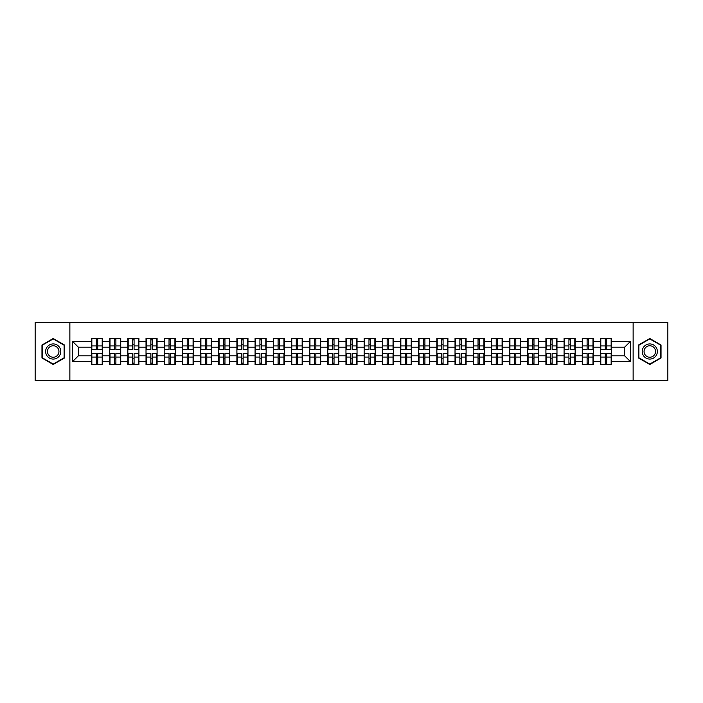 <?xml version="1.0" encoding="UTF-8"?>
<svg xmlns="http://www.w3.org/2000/svg" width="703" height="703" viewBox="0 0 703 703"><rect width="100%" height="100%" fill="white"/><g stroke="black" fill="none" stroke-linecap="round" stroke-linejoin="round"><path stroke-width="1.05" d="M633.131 380.631L667.85 380.631L667.85 322.369L633.131 322.369L633.131 380.631L69.869 380.631L69.869 322.369L35.15 322.369L35.15 380.631L69.869 380.631M633.131 322.369L69.869 322.369M624.624 355.815L624.624 347.185L611.513 347.185L611.513 355.815L624.624 355.815L630.45 361.641L630.45 341.359L611.513 341.359L611.513 338.336L600.441 338.336L600.441 347.185L593.332 347.185L593.332 355.815L600.441 355.815L600.441 347.185M630.45 361.641L611.513 361.641L611.513 364.664L600.441 364.664L600.441 361.641L593.332 361.641L593.332 364.664L582.269 364.664L582.269 361.641L575.159 361.641L575.159 364.664L564.087 364.664L564.087 361.641L556.978 361.641L556.978 364.664L545.915 364.664L545.915 361.641L538.806 361.641L538.806 364.664L527.733 364.664L527.733 361.641L520.624 361.641L520.624 364.664L509.561 364.664L509.561 361.641L502.452 361.641L502.452 364.664L491.379 364.664L491.379 361.641L484.27 361.641L484.27 364.664L473.207 364.664L473.207 361.641L466.098 361.641L466.098 364.664L455.026 364.664L455.026 361.641L447.916 361.641L447.916 364.664L436.853 364.664L436.853 361.641L429.744 361.641L429.744 364.664L418.672 364.664L418.672 361.641L411.563 361.641L411.563 364.664L400.499 364.664L400.499 361.641L393.39 361.641L393.39 364.664L382.318 364.664L382.318 361.641L375.209 361.641L375.209 364.664L364.145 364.664L364.145 361.641L357.036 361.641L357.036 364.664L345.964 364.664L345.964 361.641L338.855 361.641L338.855 364.664L327.791 364.664L327.791 361.641L320.682 361.641L320.682 364.664L309.61 364.664L309.61 361.641L302.501 361.641L302.501 364.664L291.437 364.664L291.437 361.641L284.328 361.641L284.328 364.664L273.256 364.664L273.256 361.641L266.147 361.641L266.147 364.664L255.084 364.664L255.084 361.641L247.974 361.641L247.974 364.664L236.902 364.664L236.902 361.641L229.793 361.641L229.793 364.664L218.73 364.664L218.73 361.641L211.621 361.641L211.621 364.664L200.548 364.664L200.548 361.641L193.439 361.641L193.439 364.664L182.376 364.664L182.376 361.641L175.267 361.641L175.267 364.664L164.194 364.664L164.194 361.641L157.085 361.641L157.085 364.664L146.022 364.664L146.022 361.641L138.913 361.641L138.913 364.664L127.841 364.664L127.841 361.641L120.731 361.641L120.731 364.664L109.668 364.664L109.668 361.641L102.559 361.641L102.559 364.664L91.487 364.664L91.487 361.641L72.55 361.641L72.55 341.359L91.487 341.359L91.487 347.185L78.376 347.185L78.376 355.815L91.487 355.815L91.487 347.185M600.441 341.359L593.332 341.359L593.332 338.336L582.269 338.336L582.269 341.359L575.159 341.359L575.159 338.336L564.087 338.336L564.087 341.359L556.978 341.359L556.978 338.336L545.915 338.336L545.915 341.359L538.806 341.359L538.806 338.336L527.733 338.336L527.733 341.359L520.624 341.359L520.624 338.336L509.561 338.336L509.561 341.359L502.452 341.359L502.452 338.336L491.379 338.336L491.379 341.359L484.27 341.359L484.27 338.336L473.207 338.336L473.207 341.359L466.098 341.359L466.098 338.336L455.026 338.336L455.026 341.359L447.916 341.359L447.916 338.336L436.853 338.336L436.853 341.359L429.744 341.359L429.744 338.336L418.672 338.336L418.672 341.359L411.563 341.359L411.563 338.336L400.499 338.336L400.499 341.359L393.39 341.359L393.39 338.336L382.318 338.336L382.318 341.359L375.209 341.359L375.209 338.336L364.145 338.336L364.145 341.359L357.036 341.359L357.036 338.336L345.964 338.336L345.964 341.359L338.855 341.359L338.855 338.336L327.791 338.336L327.791 341.359L320.682 341.359L320.682 338.336L309.61 338.336L309.61 341.359L302.501 341.359L302.501 338.336L291.437 338.336L291.437 341.359L284.328 341.359L284.328 338.336L273.256 338.336L273.256 341.359L266.147 341.359L266.147 338.336L255.084 338.336L255.084 341.359L247.974 341.359L247.974 338.336L236.902 338.336L236.902 341.359L229.793 341.359L229.793 338.336L218.73 338.336L218.73 341.359L211.621 341.359L211.621 338.336L200.548 338.336L200.548 341.359L193.439 341.359L193.439 338.336L182.376 338.336L182.376 341.359L175.267 341.359L175.267 338.336L164.194 338.336L164.194 341.359L157.085 341.359L157.085 338.336L146.022 338.336L146.022 341.359L138.913 341.359L138.913 338.336L127.841 338.336L127.841 341.359L120.731 341.359L120.731 338.336L109.668 338.336L109.668 341.359L102.559 341.359L102.559 338.336L91.487 338.336L91.487 341.359M600.441 355.815L600.441 361.641M593.332 355.815L593.332 361.641M593.332 341.359L593.332 347.185M575.159 355.815L582.269 355.815L582.269 347.185L575.159 347.185L575.159 361.641M582.269 355.815L582.269 361.641M582.269 341.359L582.269 347.185M575.159 341.359L575.159 347.185M556.978 355.815L564.087 355.815L564.087 347.185L556.978 347.185L556.978 361.641M564.087 355.815L564.087 361.641M564.087 341.359L564.087 347.185M556.978 341.359L556.978 347.185M538.806 355.815L545.915 355.815L545.915 347.185L538.806 347.185L538.806 361.641M545.915 355.815L545.915 361.641M545.915 341.359L545.915 347.185M538.806 341.359L538.806 347.185M520.624 355.815L527.733 355.815L527.733 347.185L520.624 347.185L520.624 361.641M527.733 355.815L527.733 361.641M527.733 341.359L527.733 347.185M520.624 341.359L520.624 347.185M502.452 355.815L509.561 355.815L509.561 347.185L502.452 347.185L502.452 361.641M509.561 355.815L509.561 361.641M509.561 341.359L509.561 347.185M502.452 341.359L502.452 347.185M484.27 355.815L491.379 355.815L491.379 347.185L484.27 347.185L484.27 361.641M491.379 355.815L491.379 361.641M491.379 341.359L491.379 347.185M484.27 341.359L484.27 347.185M466.098 355.815L473.207 355.815L473.207 347.185L466.098 347.185L466.098 361.641M473.207 355.815L473.207 361.641M473.207 341.359L473.207 347.185M466.098 341.359L466.098 347.185M447.916 355.815L455.026 355.815L455.026 347.185L447.916 347.185L447.916 361.641M455.026 355.815L455.026 361.641M455.026 341.359L455.026 347.185M447.916 341.359L447.916 347.185M429.744 355.815L436.853 355.815L436.853 347.185L429.744 347.185L429.744 361.641M436.853 355.815L436.853 361.641M436.853 341.359L436.853 347.185M429.744 341.359L429.744 347.185M411.563 355.815L418.672 355.815L418.672 347.185L411.563 347.185L411.563 361.641M418.672 355.815L418.672 361.641M418.672 341.359L418.672 347.185M411.563 341.359L411.563 347.185M393.39 355.815L400.499 355.815L400.499 347.185L393.39 347.185L393.39 361.641M400.499 355.815L400.499 361.641M400.499 341.359L400.499 347.185M393.39 341.359L393.39 347.185M375.209 355.815L382.318 355.815L382.318 347.185L375.209 347.185L375.209 361.641M382.318 355.815L382.318 361.641M382.318 341.359L382.318 347.185M375.209 341.359L375.209 347.185M357.036 355.815L364.145 355.815L364.145 347.185L357.036 347.185L357.036 361.641M364.145 355.815L364.145 361.641M364.145 341.359L364.145 347.185M357.036 341.359L357.036 347.185M338.855 355.815L345.964 355.815L345.964 347.185L338.855 347.185L338.855 361.641M345.964 355.815L345.964 361.641M345.964 341.359L345.964 347.185M338.855 341.359L338.855 347.185M320.682 355.815L327.791 355.815L327.791 347.185L320.682 347.185L320.682 361.641M327.791 355.815L327.791 361.641M327.791 341.359L327.791 347.185M320.682 341.359L320.682 347.185M302.501 355.815L309.61 355.815L309.61 347.185L302.501 347.185L302.501 361.641M309.61 355.815L309.61 361.641M309.61 341.359L309.61 347.185M302.501 341.359L302.501 347.185M284.328 355.815L291.437 355.815L291.437 347.185L284.328 347.185L284.328 361.641M291.437 355.815L291.437 361.641M291.437 341.359L291.437 347.185M284.328 341.359L284.328 347.185M266.147 355.815L273.256 355.815L273.256 347.185L266.147 347.185L266.147 361.641M273.256 355.815L273.256 361.641M273.256 341.359L273.256 347.185M266.147 341.359L266.147 347.185M247.974 355.815L255.084 355.815L255.084 347.185L247.974 347.185L247.974 361.641M255.084 355.815L255.084 361.641M255.084 341.359L255.084 347.185M247.974 341.359L247.974 347.185M229.793 355.815L236.902 355.815L236.902 347.185L229.793 347.185L229.793 361.641M236.902 355.815L236.902 361.641M236.902 341.359L236.902 347.185M229.793 341.359L229.793 347.185M211.621 355.815L218.73 355.815L218.73 347.185L211.621 347.185L211.621 361.641M218.73 355.815L218.73 361.641M218.73 341.359L218.73 347.185M211.621 341.359L211.621 347.185M193.439 355.815L200.548 355.815L200.548 347.185L193.439 347.185L193.439 361.641M200.548 355.815L200.548 361.641M200.548 341.359L200.548 347.185M193.439 341.359L193.439 347.185M175.267 355.815L182.376 355.815L182.376 347.185L175.267 347.185L175.267 361.641M182.376 355.815L182.376 361.641M182.376 341.359L182.376 347.185M175.267 341.359L175.267 347.185M157.085 355.815L164.194 355.815L164.194 347.185L157.085 347.185L157.085 361.641M164.194 355.815L164.194 361.641M164.194 341.359L164.194 347.185M157.085 341.359L157.085 347.185M138.913 355.815L146.022 355.815L146.022 347.185L138.913 347.185L138.913 361.641M146.022 355.815L146.022 361.641M146.022 341.359L146.022 347.185M138.913 341.359L138.913 347.185M120.731 355.815L127.841 355.815L127.841 347.185L120.731 347.185L120.731 361.641M127.841 355.815L127.841 361.641M127.841 341.359L127.841 347.185M120.731 341.359L120.731 347.185M102.559 355.815L109.668 355.815L109.668 347.185L102.559 347.185L102.559 361.641M109.668 355.815L109.668 361.641M109.668 341.359L109.668 347.185M102.559 341.359L102.559 347.185M91.487 355.815L91.487 361.641M78.376 355.815L72.55 361.641M72.55 341.359L78.376 347.185M611.513 355.815L611.513 361.641M611.513 341.359L611.513 347.185M630.45 341.359L624.624 347.185M53.208 338.512L41.969 345.006L41.969 357.994L53.208 364.488L64.456 357.994L64.456 345.006L53.208 338.512M638.544 357.994L649.792 364.488L661.031 357.994L661.031 345.006L649.792 338.512L638.544 345.006L638.544 357.994M102.207 338.336L102.207 349.523L97.717 349.523L97.717 338.336M96.32 338.336L96.32 349.523L91.838 349.523L91.838 338.336M96.32 339.848L97.717 339.848M97.717 344.162L96.32 344.162M91.838 364.664L91.838 353.477L96.32 353.477L96.32 364.664M97.717 364.664L97.717 353.477L102.207 353.477L102.207 364.664M97.717 363.152L96.32 363.152M96.32 358.838L97.717 358.838M53.208 343.925A7.575 7.575 0 0 0 45.633 351.5A7.575 7.575 0 0 0 53.208 359.075A7.575 7.575 0 0 0 60.783 351.5A7.575 7.575 0 0 0 53.208 343.925M53.208 345.762A5.738 5.738 0 0 0 47.479 351.5A5.738 5.738 0 0 0 53.208 357.238A5.738 5.738 0 0 0 58.947 351.5A5.738 5.738 0 0 0 53.208 345.762M64.105 357.792L53.208 364.084L42.312 357.792L42.312 345.208L53.208 338.916L64.105 345.208L64.105 357.792M656.347 347.713A7.575 7.575 0 0 0 646.004 344.945A7.575 7.575 0 0 0 643.227 355.287A7.575 7.575 0 0 0 653.579 358.055A7.575 7.575 0 0 0 656.347 347.713M654.757 348.635A5.738 5.738 0 0 0 646.918 346.535A5.738 5.738 0 0 0 644.827 354.365A5.738 5.738 0 0 0 652.656 356.465A5.738 5.738 0 0 0 654.757 348.635M649.792 364.084L638.895 357.792L638.895 345.208L649.792 338.916L660.688 345.208L660.688 357.792L649.792 364.084M120.38 338.336L120.38 349.523L115.898 349.523L115.898 338.336M114.501 338.336L114.501 349.523L110.011 349.523L110.011 338.336M114.501 339.848L115.898 339.848M115.898 344.162L114.501 344.162M138.561 338.336L138.561 349.523L134.071 349.523L134.071 338.336M132.674 338.336L132.674 349.523L128.192 349.523L128.192 338.336M132.674 339.848L134.071 339.848M134.071 344.162L132.674 344.162M156.734 338.336L156.734 349.523L152.252 349.523L152.252 338.336M150.855 338.336L150.855 349.523L146.365 349.523L146.365 338.336M150.855 339.848L152.252 339.848M152.252 344.162L150.855 344.162M174.915 338.336L174.915 349.523L170.425 349.523L170.425 338.336M169.028 338.336L169.028 349.523L164.546 349.523L164.546 338.336M169.028 339.848L170.425 339.848M170.425 344.162L169.028 344.162M193.088 338.336L193.088 349.523L188.606 349.523L188.606 338.336M187.209 338.336L187.209 349.523L182.718 349.523L182.718 338.336M187.209 339.848L188.606 339.848M188.606 344.162L187.209 344.162M110.011 364.664L110.011 353.477L114.501 353.477L114.501 364.664M115.898 364.664L115.898 353.477L120.38 353.477L120.38 364.664M115.898 363.152L114.501 363.152M114.501 358.838L115.898 358.838M128.192 364.664L128.192 353.477L132.674 353.477L132.674 364.664M134.071 364.664L134.071 353.477L138.561 353.477L138.561 364.664M134.071 363.152L132.674 363.152M132.674 358.838L134.071 358.838M146.365 364.664L146.365 353.477L150.855 353.477L150.855 364.664M152.252 364.664L152.252 353.477L156.734 353.477L156.734 364.664M152.252 363.152L150.855 363.152M150.855 358.838L152.252 358.838M164.546 364.664L164.546 353.477L169.028 353.477L169.028 364.664M170.425 364.664L170.425 353.477L174.915 353.477L174.915 364.664M170.425 363.152L169.028 363.152M169.028 358.838L170.425 358.838M182.718 364.664L182.718 353.477L187.209 353.477L187.209 364.664M188.606 364.664L188.606 353.477L193.088 353.477L193.088 364.664M188.606 363.152L187.209 363.152M187.209 358.838L188.606 358.838M211.269 338.336L211.269 349.523L206.779 349.523L206.779 338.336M205.381 338.336L205.381 349.523L200.9 349.523L200.9 338.336M205.381 339.848L206.779 339.848M206.779 344.162L205.381 344.162M200.9 364.664L200.9 353.477L205.381 353.477L205.381 364.664M206.779 364.664L206.779 353.477L211.269 353.477L211.269 364.664M206.779 363.152L205.381 363.152M205.381 358.838L206.779 358.838M229.442 338.336L229.442 349.523L224.96 349.523L224.96 338.336M223.563 338.336L223.563 349.523L219.072 349.523L219.072 338.336M223.563 339.848L224.96 339.848M224.96 344.162L223.563 344.162M219.072 364.664L219.072 353.477L223.563 353.477L223.563 364.664M224.96 364.664L224.96 353.477L229.442 353.477L229.442 364.664M224.96 363.152L223.563 363.152M223.563 358.838L224.96 358.838M247.623 338.336L247.623 349.523L243.141 349.523L243.141 338.336M241.735 338.336L241.735 349.523L237.254 349.523L237.254 338.336M241.735 339.848L243.141 339.848M243.141 344.162L241.735 344.162M237.254 364.664L237.254 353.477L241.735 353.477L241.735 364.664M243.141 364.664L243.141 353.477L247.623 353.477L247.623 364.664M243.141 363.152L241.735 363.152M241.735 358.838L243.141 358.838M265.804 338.336L265.804 349.523L261.314 349.523L261.314 338.336M259.917 338.336L259.917 349.523L255.426 349.523L255.426 338.336M259.917 339.848L261.314 339.848M261.314 344.162L259.917 344.162M255.426 364.664L255.426 353.477L259.917 353.477L259.917 364.664M261.314 364.664L261.314 353.477L265.804 353.477L265.804 364.664M261.314 363.152L259.917 363.152M259.917 358.838L261.314 358.838M283.977 338.336L283.977 349.523L279.495 349.523L279.495 338.336M278.089 338.336L278.089 349.523L273.608 349.523L273.608 338.336M278.089 339.848L279.495 339.848M279.495 344.162L278.089 344.162M273.608 364.664L273.608 353.477L278.089 353.477L278.089 364.664M279.495 364.664L279.495 353.477L283.977 353.477L283.977 364.664M279.495 363.152L278.089 363.152M278.089 358.838L279.495 358.838M302.158 338.336L302.158 349.523L297.668 349.523L297.668 338.336M296.271 338.336L296.271 349.523L291.78 349.523L291.78 338.336M296.271 339.848L297.668 339.848M297.668 344.162L296.271 344.162M291.78 364.664L291.78 353.477L296.271 353.477L296.271 364.664M297.668 364.664L297.668 353.477L302.158 353.477L302.158 364.664M297.668 363.152L296.271 363.152M296.271 358.838L297.668 358.838M320.331 338.336L320.331 349.523L315.849 349.523L315.849 338.336M314.443 338.336L314.443 349.523L309.961 349.523L309.961 338.336M314.443 339.848L315.849 339.848M315.849 344.162L314.443 344.162M309.961 364.664L309.961 353.477L314.443 353.477L314.443 364.664M315.849 364.664L315.849 353.477L320.331 353.477L320.331 364.664M315.849 363.152L314.443 363.152M314.443 358.838L315.849 358.838M338.512 338.336L338.512 349.523L334.022 349.523L334.022 338.336M332.624 338.336L332.624 349.523L328.134 349.523L328.134 338.336M332.624 339.848L334.022 339.848M334.022 344.162L332.624 344.162M328.134 364.664L328.134 353.477L332.624 353.477L332.624 364.664M334.022 364.664L334.022 353.477L338.512 353.477L338.512 364.664M334.022 363.152L332.624 363.152M332.624 358.838L334.022 358.838M356.685 338.336L356.685 349.523L352.203 349.523L352.203 338.336M350.797 338.336L350.797 349.523L346.315 349.523L346.315 338.336M350.797 339.848L352.203 339.848M352.203 344.162L350.797 344.162M346.315 364.664L346.315 353.477L350.797 353.477L350.797 364.664M352.203 364.664L352.203 353.477L356.685 353.477L356.685 364.664M352.203 363.152L350.797 363.152M350.797 358.838L352.203 358.838M374.866 338.336L374.866 349.523L370.376 349.523L370.376 338.336M368.978 338.336L368.978 349.523L364.488 349.523L364.488 338.336M368.978 339.848L370.376 339.848M370.376 344.162L368.978 344.162M364.488 364.664L364.488 353.477L368.978 353.477L368.978 364.664M370.376 364.664L370.376 353.477L374.866 353.477L374.866 364.664M370.376 363.152L368.978 363.152M368.978 358.838L370.376 358.838M393.039 338.336L393.039 349.523L388.557 349.523L388.557 338.336M387.151 338.336L387.151 349.523L382.669 349.523L382.669 338.336M387.151 339.848L388.557 339.848M388.557 344.162L387.151 344.162M382.669 364.664L382.669 353.477L387.151 353.477L387.151 364.664M388.557 364.664L388.557 353.477L393.039 353.477L393.039 364.664M388.557 363.152L387.151 363.152M387.151 358.838L388.557 358.838M411.22 338.336L411.22 349.523L406.729 349.523L406.729 338.336M405.332 338.336L405.332 349.523L400.842 349.523L400.842 338.336M405.332 339.848L406.729 339.848M406.729 344.162L405.332 344.162M400.842 364.664L400.842 353.477L405.332 353.477L405.332 364.664M406.729 364.664L406.729 353.477L411.22 353.477L411.22 364.664M406.729 363.152L405.332 363.152M405.332 358.838L406.729 358.838M429.392 338.336L429.392 349.523L424.911 349.523L424.911 338.336M423.505 338.336L423.505 349.523L419.023 349.523L419.023 338.336M423.505 339.848L424.911 339.848M424.911 344.162L423.505 344.162M419.023 364.664L419.023 353.477L423.505 353.477L423.505 364.664M424.911 364.664L424.911 353.477L429.392 353.477L429.392 364.664M424.911 363.152L423.505 363.152M423.505 358.838L424.911 358.838M447.574 338.336L447.574 349.523L443.083 349.523L443.083 338.336M441.686 338.336L441.686 349.523L437.196 349.523L437.196 338.336M441.686 339.848L443.083 339.848M443.083 344.162L441.686 344.162M437.196 364.664L437.196 353.477L441.686 353.477L441.686 364.664M443.083 364.664L443.083 353.477L447.574 353.477L447.574 364.664M443.083 363.152L441.686 363.152M441.686 358.838L443.083 358.838M465.746 338.336L465.746 349.523L461.265 349.523L461.265 338.336M459.859 338.336L459.859 349.523L455.377 349.523L455.377 338.336M459.859 339.848L461.265 339.848M461.265 344.162L459.859 344.162M455.377 364.664L455.377 353.477L459.859 353.477L459.859 364.664M461.265 364.664L461.265 353.477L465.746 353.477L465.746 364.664M461.265 363.152L459.859 363.152M459.859 358.838L461.265 358.838M483.928 338.336L483.928 349.523L479.437 349.523L479.437 338.336M478.04 338.336L478.04 349.523L473.558 349.523L473.558 338.336M478.04 339.848L479.437 339.848M479.437 344.162L478.04 344.162M473.558 364.664L473.558 353.477L478.04 353.477L478.04 364.664M479.437 364.664L479.437 353.477L483.928 353.477L483.928 364.664M479.437 363.152L478.04 363.152M478.04 358.838L479.437 358.838M502.1 338.336L502.1 349.523L497.619 349.523L497.619 338.336M496.221 338.336L496.221 349.523L491.731 349.523L491.731 338.336M496.221 339.848L497.619 339.848M497.619 344.162L496.221 344.162M491.731 364.664L491.731 353.477L496.221 353.477L496.221 364.664M497.619 364.664L497.619 353.477L502.1 353.477L502.1 364.664M497.619 363.152L496.221 363.152M496.221 358.838L497.619 358.838M520.282 338.336L520.282 349.523L515.791 349.523L515.791 338.336M514.394 338.336L514.394 349.523L509.912 349.523L509.912 338.336M514.394 339.848L515.791 339.848M515.791 344.162L514.394 344.162M509.912 364.664L509.912 353.477L514.394 353.477L514.394 364.664M515.791 364.664L515.791 353.477L520.282 353.477L520.282 364.664M515.791 363.152L514.394 363.152M514.394 358.838L515.791 358.838M538.454 338.336L538.454 349.523L533.972 349.523L533.972 338.336M532.575 338.336L532.575 349.523L528.085 349.523L528.085 338.336M532.575 339.848L533.972 339.848M533.972 344.162L532.575 344.162M528.085 364.664L528.085 353.477L532.575 353.477L532.575 364.664M533.972 364.664L533.972 353.477L538.454 353.477L538.454 364.664M533.972 363.152L532.575 363.152M532.575 358.838L533.972 358.838M556.635 338.336L556.635 349.523L552.145 349.523L552.145 338.336M550.748 338.336L550.748 349.523L546.266 349.523L546.266 338.336M550.748 339.848L552.145 339.848M552.145 344.162L550.748 344.162M546.266 364.664L546.266 353.477L550.748 353.477L550.748 364.664M552.145 364.664L552.145 353.477L556.635 353.477L556.635 364.664M552.145 363.152L550.748 363.152M550.748 358.838L552.145 358.838M574.808 338.336L574.808 349.523L570.326 349.523L570.326 338.336M568.929 338.336L568.929 349.523L564.439 349.523L564.439 338.336M568.929 339.848L570.326 339.848M570.326 344.162L568.929 344.162M564.439 364.664L564.439 353.477L568.929 353.477L568.929 364.664M570.326 364.664L570.326 353.477L574.808 353.477L574.808 364.664M570.326 363.152L568.929 363.152M568.929 358.838L570.326 358.838M592.989 338.336L592.989 349.523L588.499 349.523L588.499 338.336M587.102 338.336L587.102 349.523L582.62 349.523L582.62 338.336M587.102 339.848L588.499 339.848M588.499 344.162L587.102 344.162M582.62 364.664L582.62 353.477L587.102 353.477L587.102 364.664M588.499 364.664L588.499 353.477L592.989 353.477L592.989 364.664M588.499 363.152L587.102 363.152M587.102 358.838L588.499 358.838M611.162 338.336L611.162 349.523L606.68 349.523L606.68 338.336M605.283 338.336L605.283 349.523L600.793 349.523L600.793 338.336M605.283 339.848L606.68 339.848M606.68 344.162L605.283 344.162M600.793 364.664L600.793 353.477L605.283 353.477L605.283 364.664M606.68 364.664L606.68 353.477L611.162 353.477L611.162 364.664M606.68 363.152L605.283 363.152M605.283 358.838L606.68 358.838M96.32 345.929L91.838 345.929M96.32 349.373L91.838 349.373M102.207 345.929L97.717 345.929M102.207 349.373L97.717 349.373M97.717 357.071L102.207 357.071M97.717 353.627L102.207 353.627M91.838 357.071L96.32 357.071M91.838 353.627L96.32 353.627M114.501 345.929L110.011 345.929M114.501 349.373L110.011 349.373M120.38 345.929L115.898 345.929M120.38 349.373L115.898 349.373M132.674 345.929L128.192 345.929M132.674 349.373L128.192 349.373M138.561 345.929L134.071 345.929M138.561 349.373L134.071 349.373M150.855 345.929L146.365 345.929M150.855 349.373L146.365 349.373M156.734 345.929L152.252 345.929M156.734 349.373L152.252 349.373M169.028 345.929L164.546 345.929M169.028 349.373L164.546 349.373M174.915 345.929L170.425 345.929M174.915 349.373L170.425 349.373M187.209 345.929L182.718 345.929M187.209 349.373L182.718 349.373M193.088 345.929L188.606 345.929M193.088 349.373L188.606 349.373M115.898 357.071L120.38 357.071M115.898 353.627L120.38 353.627M110.011 357.071L114.501 357.071M110.011 353.627L114.501 353.627M134.071 357.071L138.561 357.071M134.071 353.627L138.561 353.627M128.192 357.071L132.674 357.071M128.192 353.627L132.674 353.627M152.252 357.071L156.734 357.071M152.252 353.627L156.734 353.627M146.365 357.071L150.855 357.071M146.365 353.627L150.855 353.627M170.425 357.071L174.915 357.071M170.425 353.627L174.915 353.627M164.546 357.071L169.028 357.071M164.546 353.627L169.028 353.627M188.606 357.071L193.088 357.071M188.606 353.627L193.088 353.627M182.718 357.071L187.209 357.071M182.718 353.627L187.209 353.627M205.381 345.929L200.9 345.929M205.381 349.373L200.9 349.373M211.269 345.929L206.779 345.929M211.269 349.373L206.779 349.373M206.779 357.071L211.269 357.071M206.779 353.627L211.269 353.627M200.9 357.071L205.381 357.071M200.9 353.627L205.381 353.627M223.563 345.929L219.072 345.929M223.563 349.373L219.072 349.373M229.442 345.929L224.96 345.929M229.442 349.373L224.96 349.373M224.96 357.071L229.442 357.071M224.96 353.627L229.442 353.627M219.072 357.071L223.563 357.071M219.072 353.627L223.563 353.627M241.735 345.929L237.254 345.929M241.735 349.373L237.254 349.373M247.623 345.929L243.141 345.929M247.623 349.373L243.141 349.373M243.141 357.071L247.623 357.071M243.141 353.627L247.623 353.627M237.254 357.071L241.735 357.071M237.254 353.627L241.735 353.627M259.917 345.929L255.426 345.929M259.917 349.373L255.426 349.373M265.804 345.929L261.314 345.929M265.804 349.373L261.314 349.373M261.314 357.071L265.804 357.071M261.314 353.627L265.804 353.627M255.426 357.071L259.917 357.071M255.426 353.627L259.917 353.627M278.089 345.929L273.608 345.929M278.089 349.373L273.608 349.373M283.977 345.929L279.495 345.929M283.977 349.373L279.495 349.373M279.495 357.071L283.977 357.071M279.495 353.627L283.977 353.627M273.608 357.071L278.089 357.071M273.608 353.627L278.089 353.627M296.271 345.929L291.78 345.929M296.271 349.373L291.78 349.373M302.158 345.929L297.668 345.929M302.158 349.373L297.668 349.373M297.668 357.071L302.158 357.071M297.668 353.627L302.158 353.627M291.78 357.071L296.271 357.071M291.78 353.627L296.271 353.627M314.443 345.929L309.961 345.929M314.443 349.373L309.961 349.373M320.331 345.929L315.849 345.929M320.331 349.373L315.849 349.373M315.849 357.071L320.331 357.071M315.849 353.627L320.331 353.627M309.961 357.071L314.443 357.071M309.961 353.627L314.443 353.627M332.624 345.929L328.134 345.929M332.624 349.373L328.134 349.373M338.512 345.929L334.022 345.929M338.512 349.373L334.022 349.373M334.022 357.071L338.512 357.071M334.022 353.627L338.512 353.627M328.134 357.071L332.624 357.071M328.134 353.627L332.624 353.627M350.797 345.929L346.315 345.929M350.797 349.373L346.315 349.373M356.685 345.929L352.203 345.929M356.685 349.373L352.203 349.373M352.203 357.071L356.685 357.071M352.203 353.627L356.685 353.627M346.315 357.071L350.797 357.071M346.315 353.627L350.797 353.627M368.978 345.929L364.488 345.929M368.978 349.373L364.488 349.373M374.866 345.929L370.376 345.929M374.866 349.373L370.376 349.373M370.376 357.071L374.866 357.071M370.376 353.627L374.866 353.627M364.488 357.071L368.978 357.071M364.488 353.627L368.978 353.627M387.151 345.929L382.669 345.929M387.151 349.373L382.669 349.373M393.039 345.929L388.557 345.929M393.039 349.373L388.557 349.373M388.557 357.071L393.039 357.071M388.557 353.627L393.039 353.627M382.669 357.071L387.151 357.071M382.669 353.627L387.151 353.627M405.332 345.929L400.842 345.929M405.332 349.373L400.842 349.373M411.22 345.929L406.729 345.929M411.22 349.373L406.729 349.373M406.729 357.071L411.22 357.071M406.729 353.627L411.22 353.627M400.842 357.071L405.332 357.071M400.842 353.627L405.332 353.627M423.505 345.929L419.023 345.929M423.505 349.373L419.023 349.373M429.392 345.929L424.911 345.929M429.392 349.373L424.911 349.373M424.911 357.071L429.392 357.071M424.911 353.627L429.392 353.627M419.023 357.071L423.505 357.071M419.023 353.627L423.505 353.627M441.686 345.929L437.196 345.929M441.686 349.373L437.196 349.373M447.574 345.929L443.083 345.929M447.574 349.373L443.083 349.373M443.083 357.071L447.574 357.071M443.083 353.627L447.574 353.627M437.196 357.071L441.686 357.071M437.196 353.627L441.686 353.627M459.859 345.929L455.377 345.929M459.859 349.373L455.377 349.373M465.746 345.929L461.265 345.929M465.746 349.373L461.265 349.373M461.265 357.071L465.746 357.071M461.265 353.627L465.746 353.627M455.377 357.071L459.859 357.071M455.377 353.627L459.859 353.627M478.04 345.929L473.558 345.929M478.04 349.373L473.558 349.373M483.928 345.929L479.437 345.929M483.928 349.373L479.437 349.373M479.437 357.071L483.928 357.071M479.437 353.627L483.928 353.627M473.558 357.071L478.04 357.071M473.558 353.627L478.04 353.627M496.221 345.929L491.731 345.929M496.221 349.373L491.731 349.373M502.1 345.929L497.619 345.929M502.1 349.373L497.619 349.373M497.619 357.071L502.1 357.071M497.619 353.627L502.1 353.627M491.731 357.071L496.221 357.071M491.731 353.627L496.221 353.627M514.394 345.929L509.912 345.929M514.394 349.373L509.912 349.373M520.282 345.929L515.791 345.929M520.282 349.373L515.791 349.373M515.791 357.071L520.282 357.071M515.791 353.627L520.282 353.627M509.912 357.071L514.394 357.071M509.912 353.627L514.394 353.627M532.575 345.929L528.085 345.929M532.575 349.373L528.085 349.373M538.454 345.929L533.972 345.929M538.454 349.373L533.972 349.373M533.972 357.071L538.454 357.071M533.972 353.627L538.454 353.627M528.085 357.071L532.575 357.071M528.085 353.627L532.575 353.627M550.748 345.929L546.266 345.929M550.748 349.373L546.266 349.373M556.635 345.929L552.145 345.929M556.635 349.373L552.145 349.373M552.145 357.071L556.635 357.071M552.145 353.627L556.635 353.627M546.266 357.071L550.748 357.071M546.266 353.627L550.748 353.627M568.929 345.929L564.439 345.929M568.929 349.373L564.439 349.373M574.808 345.929L570.326 345.929M574.808 349.373L570.326 349.373M570.326 357.071L574.808 357.071M570.326 353.627L574.808 353.627M564.439 357.071L568.929 357.071M564.439 353.627L568.929 353.627M587.102 345.929L582.62 345.929M587.102 349.373L582.62 349.373M592.989 345.929L588.499 345.929M592.989 349.373L588.499 349.373M588.499 357.071L592.989 357.071M588.499 353.627L592.989 353.627M582.62 357.071L587.102 357.071M582.62 353.627L587.102 353.627M605.283 345.929L600.793 345.929M605.283 349.373L600.793 349.373M611.162 345.929L606.68 345.929M611.162 349.373L606.68 349.373M606.68 357.071L611.162 357.071M606.68 353.627L611.162 353.627M600.793 357.071L605.283 357.071M600.793 353.627L605.283 353.627"/></g></svg>
